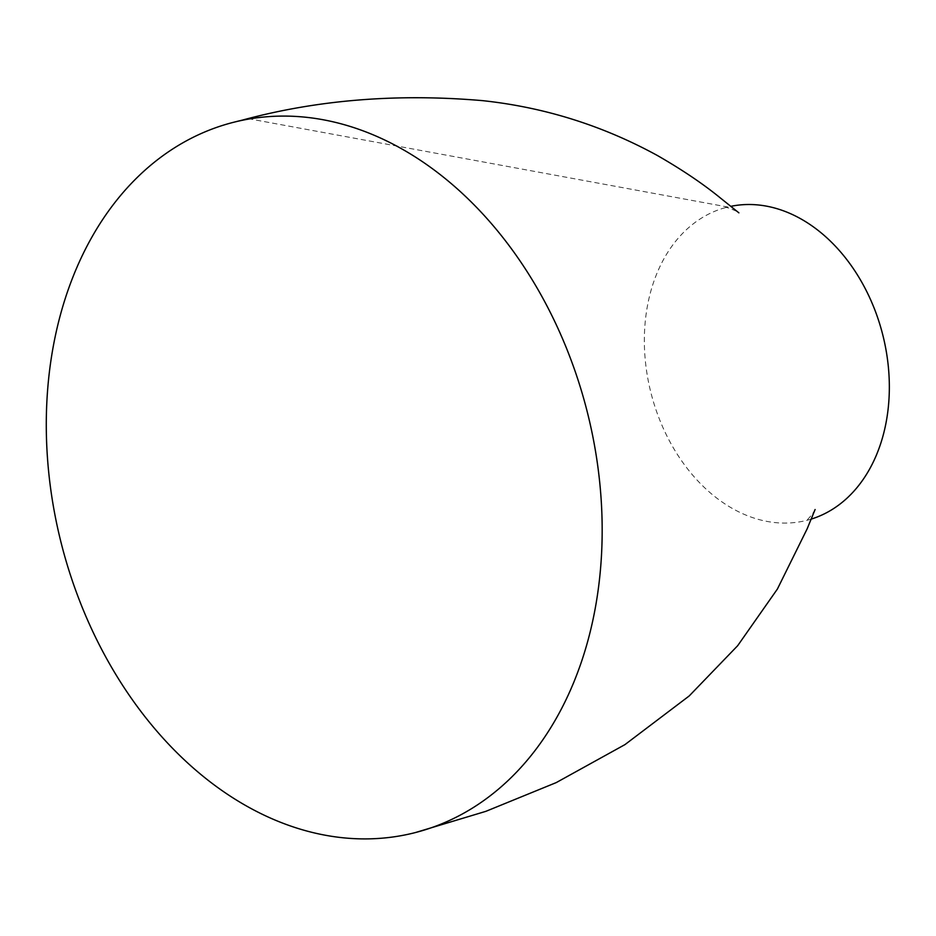 <?xml version="1.0" encoding="UTF-8"?>
<svg xmlns="http://www.w3.org/2000/svg" width="936" height="936" viewBox="0 0 936 936"><rect width="100%" height="100%" fill="white"/><g stroke="black" fill="none" stroke-linecap="round" stroke-linejoin="round"><path stroke-width="0.7" stroke-dasharray="4.68 3.51" d="M248.274 118.65L727.775 207.02A161.565 119.48 75.6 0 1 730.77 206.353M811.114 519.129A161.565 119.48 75.6 0 1 807.066 520.276A161.565 119.48 75.6 0 1 805.919 520.568A161.565 119.48 75.6 0 1 650.742 392.008A161.565 119.48 75.6 0 1 727.775 207.031M815.104 509.512C816.578 508.693 807.335 521.013 805.756 520.708L807.066 520.276M726.453 207.359L725.318 207.558C725.915 206.423 739.885 212.378 738.89 212.846M232.982 122.441L234.246 122.125M239.16 120.884L243.571 119.785"/><path stroke-width="1.4" d="M235.299 121.867A366.584 271.089 75.6 0 1 587.176 411.559A366.584 271.089 75.6 0 1 415.479 832.537A366.584 271.089 75.6 0 1 413.162 833.122A366.584 271.089 75.6 0 1 61.285 543.43A366.584 271.089 75.6 0 1 232.982 122.441A366.584 271.089 75.6 0 1 235.299 121.867L248.274 118.65M730.77 206.353A161.565 119.48 75.6 0 1 882.566 334.07A161.565 119.48 75.6 0 1 811.114 519.129M415.479 832.537L485.854 811.337L556.23 782.601L624.932 744.623L689.2 695.951L737.662 645.711L777.371 589.083L807.113 528.922L815.104 509.512M738.89 212.846L720.568 198.128C703.182 183.912 682.075 169.673 657.271 155.434C602.503 125.482 544.237 107.219 482.461 100.632C397.73 93.366 318.1 99.754 243.571 119.785M234.246 122.125L239.16 120.884"/></g></svg>
